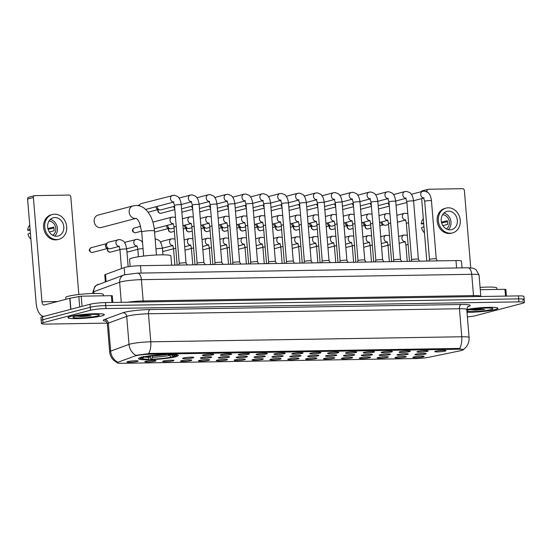 <?xml version="1.0" encoding="UTF-8"?>
<svg xmlns="http://www.w3.org/2000/svg" width="552" height="552" viewBox="0 0 552 552"><rect width="100%" height="100%" fill="white"/><g stroke="black" fill="none" stroke-linecap="round" stroke-linejoin="round"><path stroke-width="0.83" d="M141.312 357.33A19.989 2.16 175.3 0 0 138.483 358.69A19.989 2.16 175.3 0 0 153.187 359.566A19.989 2.16 175.3 0 0 175.508 356.778A19.989 2.16 175.3 0 0 178.33 355.412A19.989 2.16 175.3 0 0 163.627 354.536A19.989 2.16 175.3 0 0 141.312 357.33M155.257 361.16A5.658 0.614 -4.7 0 1 148.764 361.96A5.658 0.614 -4.7 0 1 144.79 361.663A5.658 0.614 -4.7 0 1 145.576 361.318A5.658 0.614 -4.7 0 1 151.717 360.539A5.658 0.614 -4.7 0 1 156.037 360.739A5.658 0.614 -4.7 0 1 155.257 361.16M173.128 360.87A5.658 0.614 -4.7 0 1 166.635 361.67A5.658 0.614 -4.7 0 1 162.661 361.374A5.658 0.614 -4.7 0 1 163.447 361.029A5.658 0.614 -4.7 0 1 169.588 360.249A5.658 0.614 -4.7 0 1 173.915 360.449A5.658 0.614 -4.7 0 1 173.128 360.87M190.999 360.58A5.658 0.614 -4.7 0 1 184.506 361.381A5.658 0.614 -4.7 0 1 180.532 361.084A5.658 0.614 -4.7 0 1 181.318 360.739A5.658 0.614 -4.7 0 1 187.459 359.959A5.658 0.614 -4.7 0 1 191.785 360.159A5.658 0.614 -4.7 0 1 190.999 360.58M208.87 360.29A5.658 0.614 -4.7 0 1 202.377 361.091A5.658 0.614 -4.7 0 1 198.403 360.794A5.658 0.614 -4.7 0 1 199.196 360.449A5.658 0.614 -4.7 0 1 205.33 359.669A5.658 0.614 -4.7 0 1 209.656 359.869A5.658 0.614 -4.7 0 1 208.87 360.29M226.741 360.001A5.658 0.614 -4.7 0 1 220.248 360.801A5.658 0.614 -4.7 0 1 216.274 360.504A5.658 0.614 -4.7 0 1 217.067 360.159A5.658 0.614 -4.7 0 1 223.201 359.38A5.658 0.614 -4.7 0 1 227.527 359.58A5.658 0.614 -4.7 0 1 226.741 360.001M244.619 359.718A5.658 0.614 -4.7 0 1 238.119 360.511A5.658 0.614 -4.7 0 1 234.145 360.214A5.658 0.614 -4.7 0 1 234.938 359.869A5.658 0.614 -4.7 0 1 241.079 359.09A5.658 0.614 -4.7 0 1 245.398 359.29A5.658 0.614 -4.7 0 1 244.619 359.718M262.49 359.428A5.658 0.614 -4.7 0 1 255.997 360.221A5.658 0.614 -4.7 0 1 252.016 359.925A5.658 0.614 -4.7 0 1 252.809 359.58A5.658 0.614 -4.7 0 1 258.95 358.8A5.658 0.614 -4.7 0 1 263.269 359A5.658 0.614 -4.7 0 1 262.49 359.428M280.361 359.138A5.658 0.614 -4.7 0 1 273.868 359.932A5.658 0.614 -4.7 0 1 269.893 359.635A5.658 0.614 -4.7 0 1 270.68 359.29A5.658 0.614 -4.7 0 1 276.821 358.51A5.658 0.614 -4.7 0 1 281.147 358.71A5.658 0.614 -4.7 0 1 280.361 359.138M298.232 358.848A5.658 0.614 -4.7 0 1 291.739 359.642A5.658 0.614 -4.7 0 1 287.764 359.345A5.658 0.614 -4.7 0 1 288.551 359A5.658 0.614 -4.7 0 1 294.692 358.22A5.658 0.614 -4.7 0 1 299.018 358.421A5.658 0.614 -4.7 0 1 298.232 358.848M316.103 358.558A5.658 0.614 -4.7 0 1 309.61 359.352A5.658 0.614 -4.7 0 1 305.635 359.055A5.658 0.614 -4.7 0 1 306.429 358.71A5.658 0.614 -4.7 0 1 312.563 357.931A5.658 0.614 -4.7 0 1 316.889 358.131A5.658 0.614 -4.7 0 1 316.103 358.558M333.974 358.269A5.658 0.614 -4.7 0 1 327.481 359.062A5.658 0.614 -4.7 0 1 323.507 358.766A5.658 0.614 -4.7 0 1 324.3 358.421A5.658 0.614 -4.7 0 1 330.434 357.641A5.658 0.614 -4.7 0 1 334.76 357.841A5.658 0.614 -4.7 0 1 333.974 358.269M351.845 357.979A5.658 0.614 -4.7 0 1 345.352 358.772A5.658 0.614 -4.7 0 1 341.377 358.476A5.658 0.614 -4.7 0 1 342.171 358.131A5.658 0.614 -4.7 0 1 348.305 357.351A5.658 0.614 -4.7 0 1 352.631 357.551A5.658 0.614 -4.7 0 1 351.845 357.979M369.723 357.689A5.658 0.614 -4.7 0 1 363.23 358.489A5.658 0.614 -4.7 0 1 359.248 358.186A5.658 0.614 -4.7 0 1 360.042 357.841A5.658 0.614 -4.7 0 1 366.183 357.061A5.658 0.614 -4.7 0 1 370.502 357.261A5.658 0.614 -4.7 0 1 369.723 357.689M387.594 357.399A5.658 0.614 -4.7 0 1 381.101 358.2A5.658 0.614 -4.7 0 1 377.119 357.896A5.658 0.614 -4.7 0 1 377.913 357.551A5.658 0.614 -4.7 0 1 384.054 356.771A5.658 0.614 -4.7 0 1 388.373 356.971A5.658 0.614 -4.7 0 1 387.594 357.399M405.465 357.109A5.658 0.614 -4.7 0 1 398.972 357.91A5.658 0.614 -4.7 0 1 394.997 357.606A5.658 0.614 -4.7 0 1 395.784 357.268A5.658 0.614 -4.7 0 1 401.925 356.482A5.658 0.614 -4.7 0 1 406.251 356.682A5.658 0.614 -4.7 0 1 405.465 357.109M423.336 356.82A5.658 0.614 -4.7 0 1 416.843 357.62A5.658 0.614 -4.7 0 1 412.868 357.316A5.658 0.614 -4.7 0 1 413.655 356.978A5.658 0.614 -4.7 0 1 419.796 356.192A5.658 0.614 -4.7 0 1 424.122 356.392A5.658 0.614 -4.7 0 1 423.336 356.82M137.386 361.45A5.658 0.614 -4.7 0 1 130.893 362.25A5.658 0.614 -4.7 0 1 126.912 361.953A5.658 0.614 -4.7 0 1 127.705 361.608A5.658 0.614 -4.7 0 1 133.846 360.829A5.658 0.614 -4.7 0 1 138.166 361.029A5.658 0.614 -4.7 0 1 137.386 361.45M193.027 357.848A5.658 0.614 -4.7 0 1 186.535 358.641A5.658 0.614 -4.7 0 1 182.56 358.345A5.658 0.614 -4.7 0 1 183.347 358A5.658 0.614 -4.7 0 1 189.488 357.22A5.658 0.614 -4.7 0 1 193.807 357.42A5.658 0.614 -4.7 0 1 193.027 357.848M210.898 357.558A5.658 0.614 -4.7 0 1 204.406 358.351A5.658 0.614 -4.7 0 1 200.431 358.055A5.658 0.614 -4.7 0 1 201.218 357.71A5.658 0.614 -4.7 0 1 207.359 356.93A5.658 0.614 -4.7 0 1 211.685 357.13A5.658 0.614 -4.7 0 1 210.898 357.558M228.769 357.268A5.658 0.614 -4.7 0 1 222.277 358.062A5.658 0.614 -4.7 0 1 218.302 357.765A5.658 0.614 -4.7 0 1 219.089 357.42A5.658 0.614 -4.7 0 1 225.23 356.64A5.658 0.614 -4.7 0 1 229.556 356.84A5.658 0.614 -4.7 0 1 228.769 357.268M246.64 356.978A5.658 0.614 -4.7 0 1 240.148 357.772A5.658 0.614 -4.7 0 1 236.173 357.475A5.658 0.614 -4.7 0 1 236.967 357.13A5.658 0.614 -4.7 0 1 243.101 356.351A5.658 0.614 -4.7 0 1 247.427 356.551A5.658 0.614 -4.7 0 1 246.64 356.978M264.512 356.689A5.658 0.614 -4.7 0 1 258.019 357.489A5.658 0.614 -4.7 0 1 254.044 357.185A5.658 0.614 -4.7 0 1 254.838 356.84A5.658 0.614 -4.7 0 1 260.972 356.061A5.658 0.614 -4.7 0 1 265.298 356.261A5.658 0.614 -4.7 0 1 264.512 356.689M282.389 356.399A5.658 0.614 -4.7 0 1 275.89 357.199A5.658 0.614 -4.7 0 1 271.915 356.896A5.658 0.614 -4.7 0 1 272.709 356.551A5.658 0.614 -4.7 0 1 278.85 355.771A5.658 0.614 -4.7 0 1 283.169 355.971A5.658 0.614 -4.7 0 1 282.389 356.399M300.26 356.109A5.658 0.614 -4.7 0 1 293.767 356.909A5.658 0.614 -4.7 0 1 289.786 356.606A5.658 0.614 -4.7 0 1 290.58 356.268A5.658 0.614 -4.7 0 1 296.721 355.481A5.658 0.614 -4.7 0 1 301.04 355.681A5.658 0.614 -4.7 0 1 300.26 356.109M318.131 355.819A5.658 0.614 -4.7 0 1 311.638 356.62A5.658 0.614 -4.7 0 1 307.664 356.316A5.658 0.614 -4.7 0 1 308.451 355.978A5.658 0.614 -4.7 0 1 314.592 355.191A5.658 0.614 -4.7 0 1 318.918 355.391A5.658 0.614 -4.7 0 1 318.131 355.819M336.002 355.529A5.658 0.614 -4.7 0 1 329.51 356.33A5.658 0.614 -4.7 0 1 325.535 356.033A5.658 0.614 -4.7 0 1 326.322 355.688A5.658 0.614 -4.7 0 1 332.463 354.901A5.658 0.614 -4.7 0 1 336.789 355.102A5.658 0.614 -4.7 0 1 336.002 355.529M353.873 355.24A5.658 0.614 -4.7 0 1 347.38 356.04A5.658 0.614 -4.7 0 1 343.406 355.743A5.658 0.614 -4.7 0 1 344.2 355.398A5.658 0.614 -4.7 0 1 350.334 354.612A5.658 0.614 -4.7 0 1 354.66 354.812A5.658 0.614 -4.7 0 1 353.873 355.24M371.744 354.95A5.658 0.614 -4.7 0 1 365.251 355.75A5.658 0.614 -4.7 0 1 361.277 355.453A5.658 0.614 -4.7 0 1 362.071 355.108A5.658 0.614 -4.7 0 1 368.205 354.329A5.658 0.614 -4.7 0 1 372.531 354.522A5.658 0.614 -4.7 0 1 371.744 354.95M389.615 354.66A5.658 0.614 -4.7 0 1 383.122 355.46A5.658 0.614 -4.7 0 1 379.148 355.164A5.658 0.614 -4.7 0 1 379.942 354.819A5.658 0.614 -4.7 0 1 386.076 354.039A5.658 0.614 -4.7 0 1 390.402 354.239A5.658 0.614 -4.7 0 1 389.615 354.66M407.493 354.37A5.658 0.614 -4.7 0 1 401 355.171A5.658 0.614 -4.7 0 1 397.019 354.874A5.658 0.614 -4.7 0 1 397.813 354.529A5.658 0.614 -4.7 0 1 403.954 353.749A5.658 0.614 -4.7 0 1 408.273 353.949A5.658 0.614 -4.7 0 1 407.493 354.37M425.364 354.08A5.658 0.614 -4.7 0 1 418.871 354.881A5.658 0.614 -4.7 0 1 414.89 354.584A5.658 0.614 -4.7 0 1 415.684 354.239A5.658 0.614 -4.7 0 1 421.825 353.459A5.658 0.614 -4.7 0 1 426.144 353.659A5.658 0.614 -4.7 0 1 425.364 354.08M212.927 354.819A5.658 0.614 -4.7 0 1 206.434 355.619A5.658 0.614 -4.7 0 1 202.453 355.315A5.658 0.614 -4.7 0 1 203.246 354.977A5.658 0.614 -4.7 0 1 209.387 354.191A5.658 0.614 -4.7 0 1 213.707 354.391A5.658 0.614 -4.7 0 1 212.927 354.819M230.798 354.529A5.658 0.614 -4.7 0 1 224.305 355.329A5.658 0.614 -4.7 0 1 220.331 355.033A5.658 0.614 -4.7 0 1 221.117 354.688A5.658 0.614 -4.7 0 1 227.258 353.901A5.658 0.614 -4.7 0 1 231.585 354.101A5.658 0.614 -4.7 0 1 230.798 354.529M248.669 354.239A5.658 0.614 -4.7 0 1 242.176 355.039A5.658 0.614 -4.7 0 1 238.202 354.743A5.658 0.614 -4.7 0 1 238.988 354.398A5.658 0.614 -4.7 0 1 245.129 353.611A5.658 0.614 -4.7 0 1 249.456 353.811A5.658 0.614 -4.7 0 1 248.669 354.239M266.54 353.949A5.658 0.614 -4.7 0 1 260.047 354.75A5.658 0.614 -4.7 0 1 256.073 354.453A5.658 0.614 -4.7 0 1 256.866 354.108A5.658 0.614 -4.7 0 1 263 353.328A5.658 0.614 -4.7 0 1 267.327 353.522A5.658 0.614 -4.7 0 1 266.54 353.949M284.411 353.659A5.658 0.614 -4.7 0 1 277.918 354.46A5.658 0.614 -4.7 0 1 273.944 354.163A5.658 0.614 -4.7 0 1 274.737 353.818A5.658 0.614 -4.7 0 1 280.871 353.038A5.658 0.614 -4.7 0 1 285.198 353.239A5.658 0.614 -4.7 0 1 284.411 353.659M302.282 353.37A5.658 0.614 -4.7 0 1 295.789 354.17A5.658 0.614 -4.7 0 1 291.815 353.873A5.658 0.614 -4.7 0 1 292.608 353.528A5.658 0.614 -4.7 0 1 298.742 352.749A5.658 0.614 -4.7 0 1 303.069 352.949A5.658 0.614 -4.7 0 1 302.282 353.37M320.16 353.08A5.658 0.614 -4.7 0 1 313.667 353.88A5.658 0.614 -4.7 0 1 309.686 353.584A5.658 0.614 -4.7 0 1 310.479 353.239A5.658 0.614 -4.7 0 1 316.62 352.459A5.658 0.614 -4.7 0 1 320.94 352.659A5.658 0.614 -4.7 0 1 320.16 353.08M338.031 352.79A5.658 0.614 -4.7 0 1 331.538 353.591A5.658 0.614 -4.7 0 1 327.557 353.294A5.658 0.614 -4.7 0 1 328.35 352.949A5.658 0.614 -4.7 0 1 334.491 352.169A5.658 0.614 -4.7 0 1 338.811 352.369A5.658 0.614 -4.7 0 1 338.031 352.79M355.902 352.5A5.658 0.614 -4.7 0 1 349.409 353.301A5.658 0.614 -4.7 0 1 345.435 353.004A5.658 0.614 -4.7 0 1 346.221 352.659A5.658 0.614 -4.7 0 1 352.362 351.879A5.658 0.614 -4.7 0 1 356.689 352.079A5.658 0.614 -4.7 0 1 355.902 352.5M373.773 352.21A5.658 0.614 -4.7 0 1 367.28 353.011A5.658 0.614 -4.7 0 1 363.306 352.714A5.658 0.614 -4.7 0 1 364.092 352.369A5.658 0.614 -4.7 0 1 370.233 351.589A5.658 0.614 -4.7 0 1 374.56 351.79A5.658 0.614 -4.7 0 1 373.773 352.21M391.644 351.921A5.658 0.614 -4.7 0 1 385.151 352.721A5.658 0.614 -4.7 0 1 381.177 352.424A5.658 0.614 -4.7 0 1 381.97 352.079A5.658 0.614 -4.7 0 1 388.104 351.3A5.658 0.614 -4.7 0 1 392.431 351.5A5.658 0.614 -4.7 0 1 391.644 351.921M409.515 351.631A5.658 0.614 -4.7 0 1 403.022 352.431A5.658 0.614 -4.7 0 1 399.048 352.135A5.658 0.614 -4.7 0 1 399.841 351.79A5.658 0.614 -4.7 0 1 405.975 351.01A5.658 0.614 -4.7 0 1 410.302 351.21A5.658 0.614 -4.7 0 1 409.515 351.631M427.386 351.341A5.658 0.614 -4.7 0 1 420.893 352.142A5.658 0.614 -4.7 0 1 416.919 351.845A5.658 0.614 -4.7 0 1 417.712 351.5A5.658 0.614 -4.7 0 1 423.846 350.72A5.658 0.614 -4.7 0 1 428.173 350.92A5.658 0.614 -4.7 0 1 427.386 351.341M445.264 351.051A5.658 0.614 -4.7 0 1 438.771 351.852A5.658 0.614 -4.7 0 1 434.79 351.555A5.658 0.614 -4.7 0 1 435.583 351.21A5.658 0.614 -4.7 0 1 441.724 350.43A5.658 0.614 -4.7 0 1 446.044 350.63A5.658 0.614 -4.7 0 1 445.264 351.051M105.335 281.741L104.783 274.965A11.316 1.221 -4.7 0 1 105.522 274.461L124.172 267.63A11.316 1.221 -4.7 0 1 125.028 267.368A11.316 1.221 -4.7 0 1 140.498 265.691L455.986 260.578A11.316 1.221 -4.7 0 1 461.479 261.172L462.024 267.865M135.054 355.985A10.184 1.097 -4.7 0 1 135.826 355.75A10.184 1.097 -4.7 0 1 149.751 354.239L458.153 349.237A10.184 1.097 -4.7 0 1 463.093 349.775A10.184 1.097 -4.7 0 1 460.616 350.706L428.876 357.268A10.184 1.097 -4.7 0 1 415.994 358.545L122.04 363.306A10.184 1.097 -4.7 0 1 117.1 362.767A10.184 1.097 -4.7 0 1 117.769 362.312L135.054 355.985M70.49 316.42A18.292 1.973 175.3 0 0 67.903 317.669A18.292 1.973 175.3 0 0 81.358 318.469A18.292 1.973 175.3 0 0 101.782 315.916A18.292 1.973 175.3 0 0 104.362 314.668A18.292 1.973 175.3 0 0 90.914 313.867A18.292 1.973 175.3 0 0 70.49 316.42M467.006 312.246A18.292 1.973 175.3 0 0 495.351 309.541A18.292 1.973 175.3 0 0 497.938 308.292A18.292 1.973 175.3 0 0 486.581 307.395A18.292 1.973 175.3 0 0 466.778 309.444M117.121 362.65L113.602 360.187C111.276 357.868 109.958 355.074 109.655 351.803A15.09 1.628 -4.7 0 1 110.641 351.127L129.016 344.4A13.2 12.22 69.9 0 0 135.792 355.309L149.978 353.439L458.381 348.436L463.252 349.651C467.371 346.697 469.317 342.668 469.09 337.562L466.785 309.534A15.09 1.628 175.3 0 0 459.464 308.74L148.481 313.777A15.09 1.628 175.3 0 0 127.857 316.02A15.09 1.628 175.3 0 0 126.712 316.372L108.337 323.099A15.09 1.628 175.3 0 0 107.35 323.776C106.426 321.595 105.77 320.65 105.391 320.953M467.392 316.945A11.316 1.221 175.3 0 0 475.32 315.723L522.799 303.234A11.316 1.221 175.3 0 0 524.4 302.462L524.152 299.474A11.316 1.221 175.3 0 0 518.666 298.88L105.742 305.573A11.316 1.221 175.3 0 0 90.273 307.25L42.794 319.732A11.316 1.221 175.3 0 0 41.193 320.505A11.316 1.221 175.3 0 1 42.794 319.732L90.273 307.25A11.316 1.221 175.3 0 1 105.742 305.573L518.666 298.88A11.316 1.221 175.3 0 1 524.152 299.474A11.316 1.221 175.3 0 1 522.558 300.247M116.955 362.464L117.376 362.015A13.2 12.22 69.9 0 1 110.641 351.127L108.337 323.099A3.774 3.491 -110.1 0 0 104.514 319.498L122.896 312.77A18.858 2.035 -4.7 0 1 150.103 309.534L461.092 304.497A3.774 1.953 -90.9 0 0 459.464 308.74L461.769 336.768A15.09 1.628 -4.7 0 1 469.09 337.562M524.4 302.462A11.316 1.221 175.3 0 0 518.914 301.868L105.984 308.561A11.316 1.221 175.3 0 0 90.514 310.238L43.035 322.727A11.316 1.221 175.3 0 0 41.441 323.493A11.316 1.221 175.3 0 0 46.927 324.093L107.233 323.113M524.152 299.474L523.91 296.486A11.316 1.221 175.3 0 0 518.425 295.893L105.494 302.579A11.316 1.221 175.3 0 0 90.024 304.262L42.545 316.744A11.316 1.221 175.3 0 0 40.945 317.517L41.441 323.493M101.616 315.916A18.106 1.953 175.3 0 0 104.176 314.688A18.106 1.953 175.3 0 0 90.859 313.888A18.106 1.953 175.3 0 0 70.649 316.42A18.106 1.953 175.3 0 0 68.089 317.655A18.106 1.953 175.3 0 0 81.406 318.449A18.106 1.953 175.3 0 0 101.616 315.916M103.383 295.817L103.272 294.444A18.858 2.035 175.3 0 0 89.396 293.616A18.858 2.035 175.3 0 0 68.344 296.251A18.858 2.035 175.3 0 0 65.681 297.535L65.826 299.329M75.859 316.11L81.765 316.565L91.052 315.778L82.69 315.068M74.844 316.351A13.2 1.428 175.3 0 0 73.043 317.089A13.2 1.428 175.3 0 0 82 317.862A13.2 1.428 175.3 0 0 97.421 315.985A13.2 1.428 175.3 0 0 99.201 314.937A13.2 1.428 175.3 0 0 88.886 314.543A13.2 1.428 175.3 0 0 74.844 316.351M91.052 315.778L77.86 315.73M81.765 316.565L76.072 316.061M111.939 302.475L111.38 295.686L81.22 296.176L82.055 306.353M43.994 316.365A15.09 7.818 89.1 0 1 36.17 303.31L27.6 199.044A1.884 1.601 -104.7 0 1 28.732 197.195L34.521 195.67A1.884 1.601 75.3 0 0 33.389 197.519L41.966 301.785A3.774 1.953 -90.9 0 0 43.953 305.049A3.774 1.953 -90.9 0 0 44.201 305.014L69.787 298.287L81.22 296.176M78.832 294.499L70.815 196.912A1.884 1.601 75.3 0 0 69.048 195.07L34.852 195.629A1.884 1.601 75.3 0 0 34.521 195.67M111.38 295.686L112.297 295.789L112.843 302.462M54.952 217.543A9.432 8.004 75.3 0 0 53.323 217.764A9.432 8.004 75.3 0 0 47.782 227.976A9.432 8.004 75.3 0 0 56.49 236.228A9.432 8.004 75.3 0 0 58.119 236.001A9.432 8.004 75.3 0 0 63.666 225.796A9.432 8.004 75.3 0 0 54.952 217.543M29.739 225.043A9.805 8.321 75.3 0 0 27.655 230.329L30.16 230.156M52.461 214.48L51.301 214.79A12.827 10.881 75.3 0 0 43.76 228.673A12.827 10.881 75.3 0 0 55.607 239.892A12.827 10.881 75.3 0 0 57.829 239.589L58.981 239.285A12.827 10.881 75.3 0 0 66.53 225.402A12.827 10.881 75.3 0 0 54.676 214.176A12.827 10.881 75.3 0 0 52.461 214.48A12.827 10.881 75.3 0 0 44.919 228.362A12.827 10.881 75.3 0 0 56.766 239.589A12.827 10.881 75.3 0 0 58.981 239.285M48.093 229.294L53.951 228.038M30.905 239.264A9.805 8.321 75.3 0 1 27.959 234.062L30.394 233.027M30.084 229.294L27.655 230.329M52.709 235.249A7.542 6.403 75.3 0 0 55.545 226.934A7.542 6.403 75.3 0 0 48.983 221.09M49.335 232.012L54.02 230.784A7.542 6.403 -104.7 0 0 53.71 227.044L47.9 228.576M54.724 236.035A9.432 8.004 75.3 0 0 57.091 226.527A9.432 8.004 75.3 0 0 50.356 219.413M467.006 312.218A18.106 1.953 175.3 0 0 495.192 309.541A18.106 1.953 175.3 0 0 497.752 308.306A18.106 1.953 175.3 0 0 486.429 307.423A18.106 1.953 175.3 0 0 466.778 309.472M496.952 289.441L496.841 288.068A18.858 2.035 175.3 0 0 480.081 287.413M469.435 309.734L475.334 310.19L484.621 309.396L476.259 308.692M466.916 311.169A13.2 1.428 175.3 0 0 477.728 311.362A13.2 1.428 175.3 0 0 490.997 309.61A13.2 1.428 175.3 0 0 492.77 308.561A13.2 1.428 175.3 0 0 482.455 308.168A13.2 1.428 175.3 0 0 468.413 309.976A13.2 1.428 175.3 0 0 466.868 310.521M484.621 309.396L471.436 309.348M475.334 310.19L469.642 309.686M100.174 227.665A6.41 5.444 75.3 0 0 101.278 227.514L136.234 218.323A6.41 5.444 -104.7 0 1 135.185 218.461A6.41 5.444 -104.7 0 1 129.258 212.851A6.41 5.444 -104.7 0 1 133.032 205.91L98.021 215.114A6.41 5.444 75.3 0 0 94.247 222.056A6.41 5.444 75.3 0 0 100.174 227.665M171.672 265.188L170.913 255.949A20.748 2.242 175.3 0 0 155.65 255.038A20.748 2.242 175.3 0 0 132.494 257.936A20.748 2.242 175.3 0 0 129.561 259.343L130.148 266.464M171.534 354.908L173.149 356.578L174.646 356.551A17.954 1.939 175.3 0 0 176.212 355.798L176.902 354.998A18.706 2.022 175.3 0 0 176.992 354.77A18.706 2.022 175.3 0 0 176.992 354.763L176.992 354.77M173.3 356.302L172.714 357.061A17.954 1.939 175.3 0 1 150.882 359.428L150.227 356.206M139.697 357.827L139.704 357.841A18.706 2.022 175.3 0 0 139.704 357.841A18.706 2.022 175.3 0 0 139.828 358.048L140.636 358.724A17.954 1.939 175.3 0 0 147.66 359.483L148.55 359.248L149.475 355.923M176.212 355.798A17.954 1.939 175.3 0 0 169.16 354.625L169.485 353.777M141.464 356.82L142.174 357.558A17.954 1.939 175.3 0 0 140.636 358.724M173.149 356.578A16.222 1.753 175.3 0 0 174.46 355.543A16.222 1.753 175.3 0 0 168.263 354.86L169.16 354.625M150.882 359.428L151.779 359.193A16.222 1.753 175.3 0 0 171.224 357.082L172.714 357.061M142.174 357.558L143.665 357.53A16.222 1.753 175.3 0 0 142.326 358.186A16.222 1.753 175.3 0 0 148.55 359.248M168.263 354.86L167.925 354.377M152.697 355.874L151.779 359.193M171.224 357.082L169.229 354.867M144.065 357.013L143.665 357.53M143.396 356.309L144.1 357.047A17.954 1.939 175.3 0 1 165.931 354.674L166.255 353.825M167.573 354.384A13.959 1.504 175.3 0 1 165.938 354.66L165.041 354.915A16.222 1.753 175.3 0 0 145.597 357.02L144.1 357.047M179.269 263.532A3.395 0.366 -4.7 0 1 179.276 263.511A3.395 0.366 -4.7 0 1 179.752 263.297A3.395 0.366 -4.7 0 1 183.45 262.828A3.395 0.366 -4.7 0 1 186.031 262.952A3.395 0.366 -4.7 0 1 186.038 262.973L187.245 264.932M139.304 205.868A3.395 2.877 -104.7 0 1 140.242 204.143A3.395 2.877 -104.7 0 1 141.291 203.578L174.239 195.187C177.171 196.132 178.613 196.892 178.558 197.478C179.848 198.713 180.752 201.163 181.256 204.827A3.395 0.366 -4.7 0 0 179.793 204.64A3.395 0.366 -4.7 0 0 174.97 205.151A3.395 0.366 -4.7 0 0 174.494 205.378L173.321 201.811L173.845 201.97M138.573 205.71A2.449 2.084 -104.7 0 1 138.842 205.406L140.242 204.143M196.512 264.781L197.147 263.221A3.395 0.366 -4.7 0 1 197.147 263.221A3.395 0.366 -4.7 0 1 197.623 263.007A3.395 0.366 -4.7 0 1 201.328 262.538A3.395 0.366 -4.7 0 1 203.902 262.662A3.395 0.366 -4.7 0 1 203.909 262.683L199.127 204.537A3.395 0.366 -4.7 0 0 197.664 204.35A3.395 0.366 -4.7 0 0 192.841 204.861A3.395 0.366 -4.7 0 0 192.365 205.089L191.192 201.521L191.716 201.68M174.563 206.255L160.887 209.857A3.395 2.877 -104.7 0 1 160.301 209.932A3.395 2.877 -104.7 0 1 159.7 209.87A3.395 2.877 -104.7 0 1 157.12 206.62A3.395 2.877 -104.7 0 1 157.113 206.434M159.7 209.87L157.858 209.463A2.449 2.084 -104.7 0 1 155.995 207.11A2.449 2.084 -104.7 0 1 155.995 206.731M215.018 262.952A3.395 0.366 -4.7 0 1 215.018 262.931A3.395 0.366 -4.7 0 1 215.494 262.717A3.395 0.366 -4.7 0 1 219.199 262.248A3.395 0.366 -4.7 0 1 221.773 262.373A3.395 0.366 -4.7 0 1 221.78 262.393M174.763 208.663A2.449 2.084 -104.7 0 1 173.873 206.821A2.449 2.084 -104.7 0 1 173.866 206.441M232.261 264.201L232.889 262.642A3.395 0.366 -4.7 0 1 232.889 262.642A3.395 0.366 -4.7 0 1 233.365 262.428A3.395 0.366 -4.7 0 1 237.07 261.958A3.395 0.366 -4.7 0 1 239.651 262.083A3.395 0.366 -4.7 0 1 239.658 262.103M192.634 208.373A2.449 2.084 -104.7 0 1 191.744 206.531A2.449 2.084 -104.7 0 1 191.737 206.151M245.978 204.219L250.76 262.359A3.395 0.366 -4.7 0 1 250.767 262.352A3.395 0.366 -4.7 0 1 251.243 262.138A3.395 0.366 -4.7 0 1 254.941 261.669A3.395 0.366 -4.7 0 1 257.522 261.793A3.395 0.366 -4.7 0 1 257.529 261.814L252.747 203.667A3.395 0.366 -4.7 0 0 251.277 203.488A3.395 0.366 -4.7 0 0 246.461 203.992A3.395 0.366 -4.7 0 0 245.978 204.219L244.805 200.652L245.336 200.811M210.505 208.083A2.449 2.084 -104.7 0 1 209.615 206.241A2.449 2.084 -104.7 0 1 209.608 205.862M268.631 262.083A3.395 0.366 -4.7 0 1 268.638 262.062A3.395 0.366 -4.7 0 1 269.114 261.848A3.395 0.366 -4.7 0 1 272.812 261.379A3.395 0.366 -4.7 0 1 275.393 261.503A3.395 0.366 -4.7 0 1 275.4 261.524L270.618 203.377A3.395 0.366 -4.7 0 0 269.148 203.198A3.395 0.366 -4.7 0 0 264.332 203.702A3.395 0.366 -4.7 0 0 263.849 203.929L262.683 200.362L263.207 200.521M228.376 207.793A2.449 2.084 -104.7 0 1 227.486 205.951A2.449 2.084 -104.7 0 1 227.479 205.572M281.727 203.64L286.502 261.779A3.395 0.366 -4.7 0 1 286.509 261.772A3.395 0.366 -4.7 0 1 286.985 261.558A3.395 0.366 -4.7 0 1 290.683 261.089A3.395 0.366 -4.7 0 1 293.264 261.213A3.395 0.366 -4.7 0 1 293.271 261.234L288.489 203.088A3.395 0.366 -4.7 0 0 287.026 202.908A3.395 0.366 -4.7 0 0 282.203 203.412A3.395 0.366 -4.7 0 0 281.727 203.64L280.554 200.072L281.078 200.231M246.247 207.504A2.449 2.084 -104.7 0 1 245.357 205.661A2.449 2.084 -104.7 0 1 245.35 205.282M304.38 261.503A3.395 0.366 -4.7 0 1 304.38 261.482A3.395 0.366 -4.7 0 1 304.856 261.268A3.395 0.366 -4.7 0 1 308.554 260.799A3.395 0.366 -4.7 0 1 311.135 260.93A3.395 0.366 -4.7 0 1 311.142 260.944M264.118 207.214A2.449 2.084 -104.7 0 1 263.228 205.372A2.449 2.084 -104.7 0 1 263.221 204.992M321.616 262.759L322.251 261.193A3.395 0.366 -4.7 0 1 322.251 261.193A3.395 0.366 -4.7 0 1 322.727 260.979A3.395 0.366 -4.7 0 1 326.432 260.51A3.395 0.366 -4.7 0 1 329.006 260.641A3.395 0.366 -4.7 0 1 329.013 260.654L324.231 202.508A3.395 0.366 -4.7 0 0 322.768 202.329A3.395 0.366 -4.7 0 0 317.945 202.832A3.395 0.366 -4.7 0 0 317.469 203.06L316.296 199.493L316.82 199.651M281.996 206.924A2.449 2.084 -104.7 0 1 281.099 205.082A2.449 2.084 -104.7 0 1 281.099 204.702M335.34 202.77L340.122 260.917A3.395 0.366 -4.7 0 1 340.122 260.903A3.395 0.366 -4.7 0 1 340.598 260.696A3.395 0.366 -4.7 0 1 344.303 260.227A3.395 0.366 -4.7 0 1 346.884 260.351A3.395 0.366 -4.7 0 1 346.884 260.365L342.109 202.218A3.395 0.366 -4.7 0 0 340.639 202.039A3.395 0.366 -4.7 0 0 335.816 202.543A3.395 0.366 -4.7 0 0 335.34 202.77L334.167 199.203L334.698 199.362M299.867 206.634A2.449 2.084 -104.7 0 1 298.977 204.792A2.449 2.084 -104.7 0 1 298.97 204.412M357.993 260.634A3.395 0.366 -4.7 0 1 357.993 260.613A3.395 0.366 -4.7 0 1 358.476 260.406A3.395 0.366 -4.7 0 1 362.174 259.937A3.395 0.366 -4.7 0 1 364.755 260.061A3.395 0.366 -4.7 0 1 364.762 260.075L365.962 262.034M317.738 206.344A2.449 2.084 -104.7 0 1 316.848 204.502A2.449 2.084 -104.7 0 1 316.841 204.123M375.236 261.889L375.871 260.323A3.395 0.366 -4.7 0 1 375.871 260.323A3.395 0.366 -4.7 0 1 376.347 260.116A3.395 0.366 -4.7 0 1 380.045 259.647A3.395 0.366 -4.7 0 1 382.626 259.771A3.395 0.366 -4.7 0 1 382.633 259.785L383.833 261.745M335.609 206.055A2.449 2.084 -104.7 0 1 334.719 204.219A2.449 2.084 -104.7 0 1 334.712 203.833M401.704 261.462L400.497 259.481L395.722 201.349A3.395 0.366 -4.7 0 0 394.252 201.169A3.395 0.366 -4.7 0 0 389.436 201.673A3.395 0.366 -4.7 0 0 388.953 201.908L393.735 260.047A3.395 0.366 -4.7 0 1 393.742 260.033A3.395 0.366 -4.7 0 1 394.218 259.826A3.395 0.366 -4.7 0 1 397.916 259.357A3.395 0.366 -4.7 0 1 400.497 259.481A3.395 0.366 -4.7 0 1 400.504 259.495M353.48 205.765A2.449 2.084 -104.7 0 1 352.59 203.929A2.449 2.084 -104.7 0 1 352.583 203.543M410.978 261.31L411.613 259.744A3.395 0.366 -4.7 0 1 411.613 259.744A3.395 0.366 -4.7 0 1 412.089 259.537A3.395 0.366 -4.7 0 1 415.787 259.067A3.395 0.366 -4.7 0 1 418.368 259.192A3.395 0.366 -4.7 0 1 418.375 259.212L419.575 261.172M371.351 205.475A2.449 2.084 -104.7 0 1 370.461 203.64A2.449 2.084 -104.7 0 1 370.454 203.253M424.702 201.328L429.477 259.468A3.395 0.366 -4.7 0 1 429.484 259.454A3.395 0.366 -4.7 0 1 429.96 259.247A3.395 0.366 -4.7 0 1 433.658 258.778A3.395 0.366 -4.7 0 1 436.239 258.902A3.395 0.366 -4.7 0 1 436.246 258.922L431.464 200.769A3.395 0.366 -4.7 0 0 430.001 200.59A3.395 0.366 -4.7 0 0 425.178 201.094A3.395 0.366 -4.7 0 0 424.702 201.328L423.529 197.754L424.053 197.913M389.229 205.185A2.449 2.084 -104.7 0 1 388.332 203.35A2.449 2.084 -104.7 0 1 388.332 202.963M174.101 227.983L171.382 228.694A3.395 2.877 -104.7 0 1 170.796 228.776A3.395 2.877 -104.7 0 1 170.195 228.714A3.395 2.877 -104.7 0 1 167.615 225.457A3.395 2.877 -104.7 0 1 167.608 225.278M170.195 228.714L168.353 228.3A2.449 2.084 -104.7 0 1 166.497 225.954A2.449 2.084 -104.7 0 1 166.49 225.568M191.972 227.693L189.26 228.404A3.395 2.877 -104.7 0 1 188.667 228.487A3.395 2.877 -104.7 0 1 188.066 228.424A3.395 2.877 -104.7 0 1 185.493 225.168A3.395 2.877 -104.7 0 1 185.479 224.988M188.066 228.424L186.231 228.01A2.449 2.084 -104.7 0 1 184.368 225.665A2.449 2.084 -104.7 0 1 184.361 225.278M209.843 227.403L207.131 228.114A3.395 2.877 -104.7 0 1 206.545 228.197A3.395 2.877 -104.7 0 1 205.937 228.135A3.395 2.877 -104.7 0 1 203.364 224.878A3.395 2.877 -104.7 0 1 203.35 224.698M205.937 228.135L204.102 227.721A2.449 2.084 -104.7 0 1 202.239 225.375A2.449 2.084 -104.7 0 1 202.232 224.988M227.714 227.113L225.002 227.824A3.395 2.877 -104.7 0 1 224.416 227.907A3.395 2.877 -104.7 0 1 223.808 227.845A3.395 2.877 -104.7 0 1 221.235 224.588A3.395 2.877 -104.7 0 1 221.221 224.409M223.808 227.845L221.973 227.431A2.449 2.084 -104.7 0 1 220.11 225.085A2.449 2.084 -104.7 0 1 220.103 224.698M245.585 226.824L242.873 227.534A3.395 2.877 -104.7 0 1 242.287 227.617A3.395 2.877 -104.7 0 1 241.686 227.555A3.395 2.877 -104.7 0 1 239.106 224.298A3.395 2.877 -104.7 0 1 239.099 224.119M241.686 227.555L239.844 227.141A2.449 2.084 -104.7 0 1 237.981 224.795A2.449 2.084 -104.7 0 1 237.974 224.409M263.456 226.534L260.744 227.245A3.395 2.877 -104.7 0 1 260.158 227.327A3.395 2.877 -104.7 0 1 259.557 227.265A3.395 2.877 -104.7 0 1 256.977 224.008A3.395 2.877 -104.7 0 1 256.97 223.829M259.557 227.265L257.715 226.851A2.449 2.084 -104.7 0 1 255.852 224.505A2.449 2.084 -104.7 0 1 255.852 224.126M281.327 226.244L278.615 226.955A3.395 2.877 -104.7 0 1 278.029 227.038A3.395 2.877 -104.7 0 1 277.428 226.975A3.395 2.877 -104.7 0 1 274.848 223.719A3.395 2.877 -104.7 0 1 274.841 223.539M277.428 226.975L275.586 226.561A2.449 2.084 -104.7 0 1 273.73 224.215A2.449 2.084 -104.7 0 1 273.723 223.836M299.205 225.954L296.486 226.665A3.395 2.877 -104.7 0 1 295.9 226.748A3.395 2.877 -104.7 0 1 295.299 226.686A3.395 2.877 -104.7 0 1 292.726 223.429A3.395 2.877 -104.7 0 1 292.712 223.249M295.299 226.686L293.457 226.272A2.449 2.084 -104.7 0 1 291.601 223.926A2.449 2.084 -104.7 0 1 291.594 223.546M317.076 225.665L314.364 226.375A3.395 2.877 -104.7 0 1 313.777 226.458A3.395 2.877 -104.7 0 1 313.17 226.396A3.395 2.877 -104.7 0 1 310.597 223.139A3.395 2.877 -104.7 0 1 310.583 222.96M313.17 226.396L311.335 225.982A2.449 2.084 -104.7 0 1 309.472 223.636A2.449 2.084 -104.7 0 1 309.465 223.256M334.947 225.375L332.235 226.085A3.395 2.877 -104.7 0 1 331.648 226.168A3.395 2.877 -104.7 0 1 331.041 226.106A3.395 2.877 -104.7 0 1 328.468 222.849A3.395 2.877 -104.7 0 1 328.454 222.67M331.041 226.106L329.206 225.699A2.449 2.084 -104.7 0 1 327.343 223.346A2.449 2.084 -104.7 0 1 327.336 222.967M352.818 225.085L350.106 225.796A3.395 2.877 -104.7 0 1 349.519 225.878A3.395 2.877 -104.7 0 1 348.912 225.816A3.395 2.877 -104.7 0 1 346.339 222.559A3.395 2.877 -104.7 0 1 346.325 222.38M348.912 225.816L347.077 225.409A2.449 2.084 -104.7 0 1 345.214 223.056A2.449 2.084 -104.7 0 1 345.207 222.677M370.689 224.795L367.977 225.506A3.395 2.877 -104.7 0 1 367.391 225.589A3.395 2.877 -104.7 0 1 366.79 225.526A3.395 2.877 -104.7 0 1 364.21 222.27A3.395 2.877 -104.7 0 1 364.203 222.09M366.79 225.526L364.948 225.119A2.449 2.084 -104.7 0 1 363.085 222.767A2.449 2.084 -104.7 0 1 363.078 222.387M388.56 224.505L385.848 225.216A3.395 2.877 -104.7 0 1 385.262 225.299A3.395 2.877 -104.7 0 1 384.661 225.237A3.395 2.877 -104.7 0 1 382.081 221.98A3.395 2.877 -104.7 0 1 382.074 221.8M384.661 225.237L382.819 224.83A2.449 2.084 -104.7 0 1 380.956 222.477A2.449 2.084 -104.7 0 1 380.956 222.097M119.011 246.427L110.338 248.704A3.395 2.877 -104.7 0 1 109.751 248.786A3.395 2.877 -104.7 0 1 109.144 248.724A3.395 2.877 -104.7 0 1 106.57 245.467A3.395 2.877 -104.7 0 1 107.564 242.707A3.395 2.877 -104.7 0 1 108.606 242.142L119.687 239.506C125.766 241.465 123.91 242.39 125.594 244.405L126.712 249.138A3.395 0.366 -4.7 0 0 125.242 248.959A3.395 0.366 -4.7 0 0 120.426 249.463A3.395 0.366 -4.7 0 0 119.943 249.697C119.26 245.461 118.763 246.544 118.77 246.123L119.301 246.282M109.144 248.724L107.309 248.317A2.449 2.084 -104.7 0 1 105.446 245.964A2.449 2.084 -104.7 0 1 106.163 243.97L107.564 242.707M505.515 296.1L504.956 289.31L480.268 289.71M426.793 261.055L421.659 198.61M421.335 191.675A1.884 1.601 -104.7 0 1 422.308 190.813L428.097 189.295A1.884 1.601 75.3 0 0 426.965 191.144L427.027 191.937M470.739 267.837L464.384 190.537A1.884 1.601 75.3 0 0 462.617 188.694L428.421 189.246A1.884 1.601 75.3 0 0 428.097 189.295M504.956 289.31L505.867 289.407L506.419 296.086M448.528 211.168A9.432 8.004 75.3 0 0 446.899 211.388A9.432 8.004 75.3 0 0 441.352 221.593A9.432 8.004 75.3 0 0 450.059 229.853A9.432 8.004 75.3 0 0 451.695 229.625A9.432 8.004 75.3 0 0 457.235 219.42A9.432 8.004 75.3 0 0 448.528 211.168M423.308 218.661A9.805 8.321 75.3 0 0 421.224 223.946L423.729 223.781M446.03 208.104L444.877 208.408A12.827 10.881 75.3 0 0 437.336 222.29A12.827 10.881 75.3 0 0 449.183 233.517A12.827 10.881 75.3 0 0 451.398 233.213L452.557 232.909A12.827 10.881 75.3 0 0 460.099 219.027A12.827 10.881 75.3 0 0 448.252 207.8A12.827 10.881 75.3 0 0 446.03 208.104A12.827 10.881 75.3 0 0 438.488 221.987A12.827 10.881 75.3 0 0 450.342 233.213A12.827 10.881 75.3 0 0 452.557 232.909M441.662 222.918L447.527 221.662M424.481 232.889A9.805 8.321 75.3 0 1 421.528 227.686L423.964 226.651M423.66 222.911L421.224 223.946M446.278 228.873A7.542 6.403 75.3 0 0 449.114 220.552A7.542 6.403 75.3 0 0 442.559 214.707M442.904 225.637L447.589 224.409A7.542 6.403 -104.7 0 0 447.279 220.669L441.469 222.194M448.293 229.653A9.432 8.004 75.3 0 0 450.667 220.144A9.432 8.004 75.3 0 0 443.925 213.031M136.889 246.137L128.209 248.414A3.395 2.877 -104.7 0 1 127.622 248.497A3.395 2.877 -104.7 0 1 127.015 248.434A3.395 2.877 -104.7 0 1 126.622 248.317M124.911 243.059A3.395 2.877 -104.7 0 1 125.435 242.418A3.395 2.877 -104.7 0 1 126.484 241.852L137.558 239.216L141.112 240.72L142.547 242.39M172.631 245.557L163.951 247.841A3.395 2.877 -104.7 0 1 163.364 247.917A3.395 2.877 -104.7 0 1 162.764 247.855A3.395 2.877 -104.7 0 1 162.364 247.738M160.66 242.48A3.395 2.877 -104.7 0 1 161.177 241.838A3.395 2.877 -104.7 0 1 162.226 241.272L171.603 238.802L175.005 239.009M124.745 274.654L124.172 267.63M458.153 349.237L458.091 348.443M149.751 354.239L149.682 353.446M141.105 273.067L140.498 265.691M106.094 281.458L105.522 274.461M456.594 267.955L455.986 260.578M461.092 304.497A18.858 2.035 -4.7 0 1 467.903 306.684M122.896 312.77A3.774 3.491 -110.1 0 1 126.712 316.372L129.016 344.4A15.09 1.628 -4.7 0 1 130.162 344.048A15.09 1.628 -4.7 0 1 150.786 341.812A13.2 6.838 89.1 0 1 148.633 353.549M459.623 348.505A13.2 6.838 -90.9 0 0 461.769 336.768L150.786 341.812L148.481 313.777A3.774 1.953 -90.9 0 1 150.103 309.534M105.777 321.147A18.858 2.035 -4.7 0 1 104.514 319.498M518.914 301.868L518.425 295.893M105.984 308.561L105.494 302.579M90.514 310.238L90.024 304.262M43.035 322.727L42.545 316.744M143.416 301.965A1.884 0.98 89.1 0 1 143.161 300.957L473.499 295.603L471.746 274.303A7.542 3.905 -90.9 0 0 467.765 267.775L473.223 268.237L476.086 269.645L479.067 275.096A15.09 1.628 175.3 0 0 471.746 274.303L141.409 279.657A15.09 1.628 175.3 0 0 120.784 281.893A15.09 1.628 175.3 0 0 119.639 282.244L121.288 302.323M127.643 302.22A15.09 1.628 -4.7 0 1 143.161 300.957L141.409 279.657A7.542 3.905 -90.9 0 0 137.427 273.13L467.765 267.775M98.208 284.349A7.542 6.983 69.9 0 0 93.778 291.711A15.09 1.628 175.3 0 0 92.784 292.387L94.827 286.536L96.013 285.487L124.069 274.882A7.542 6.983 69.9 0 0 119.639 282.244L93.778 291.711L93.916 293.457M473.754 296.61A1.884 0.98 89.1 0 1 473.499 295.603A15.09 1.628 -4.7 0 1 480.82 296.396L479.067 275.096M57.436 301.537L41.966 301.785M70.691 309.341L69.787 298.287M33.389 197.519L27.6 199.044M69.98 298.246L70.884 309.292M79.702 306.974L78.832 296.41M136.24 218.316L137.538 219.42L139.601 222.925L141.691 232.012A6.41 0.69 -4.7 0 1 142.602 231.578A6.41 0.69 -4.7 0 1 151.365 230.626A6.41 0.69 -4.7 0 1 154.477 230.957L156.451 254.996M152.718 355.874A13.959 1.504 175.3 0 0 163.834 354.957M152.524 357.268A14.511 1.566 175.3 0 0 169.609 355.412M144.852 357.034A14.511 1.566 175.3 0 0 149.295 357.323M173.487 202.004A3.395 2.877 -104.7 0 1 170.527 198.927A3.395 2.877 -104.7 0 1 172.535 195.36M191.358 201.715A3.395 2.877 -104.7 0 1 188.398 198.637A3.395 2.877 -104.7 0 1 190.405 195.07L192.11 194.897C195.049 195.843 196.484 196.602 196.429 197.188C197.719 198.423 198.623 200.873 199.127 204.537M158.196 209.587L157.831 210.553L158.196 212.251L160.294 213.369A2.449 1.27 -90.9 0 0 160.453 213.348A2.449 2.084 -104.7 0 1 158.5 212.085A2.449 2.084 -104.7 0 1 158.41 209.587M214.39 264.491L215.018 262.931L210.236 204.799A3.395 0.366 -4.7 0 1 210.712 204.571A3.395 0.366 -4.7 0 1 215.535 204.061A3.395 0.366 -4.7 0 1 217.005 204.247L221.78 262.386L222.987 264.353M174.839 209.622L160.88 213.293A2.449 2.084 -104.7 0 1 160.453 213.348M209.229 201.425A3.395 2.877 -104.7 0 1 206.269 198.347A3.395 2.877 -104.7 0 1 208.283 194.78L209.981 194.608C212.92 195.553 214.362 196.312 214.3 196.898C215.59 198.133 216.494 200.583 217.005 204.247M232.889 262.648L228.107 204.509A3.395 0.366 -4.7 0 1 228.59 204.281A3.395 0.366 -4.7 0 1 233.406 203.778A3.395 0.366 -4.7 0 1 234.876 203.957L239.651 262.096L240.858 264.063M227.1 201.135A3.395 2.877 -104.7 0 1 224.14 198.058A3.395 2.877 -104.7 0 1 226.154 194.49L227.852 194.318C230.791 195.263 232.233 196.022 232.171 196.609C233.468 197.844 234.365 200.293 234.876 203.957M244.978 200.845A3.395 2.877 -104.7 0 1 242.011 197.768A3.395 2.877 -104.7 0 1 244.025 194.2L245.723 194.028C248.662 194.973 250.104 195.732 250.042 196.319C251.339 197.554 252.236 200.003 252.747 203.667M262.849 200.555A3.395 2.877 -104.7 0 1 259.882 197.478A3.395 2.877 -104.7 0 1 261.896 193.911L263.594 193.738C266.533 194.683 267.975 195.442 267.913 196.029C269.21 197.264 270.107 199.714 270.618 203.377M280.72 200.266A3.395 2.877 -104.7 0 1 277.753 197.188A3.395 2.877 -104.7 0 1 279.767 193.621L281.465 193.448C284.404 194.394 285.846 195.153 285.791 195.739C287.081 196.974 287.985 199.424 288.489 203.088M304.373 261.496L299.598 203.35A3.395 0.366 -4.7 0 1 300.074 203.122A3.395 0.366 -4.7 0 1 304.897 202.618A3.395 0.366 -4.7 0 1 306.36 202.798L311.142 260.937M298.591 199.976A3.395 2.877 -104.7 0 1 295.63 196.898A3.395 2.877 -104.7 0 1 297.638 193.331L299.343 193.159C302.282 194.104 303.717 194.863 303.662 195.449C304.952 196.684 305.856 199.134 306.36 202.798M316.462 199.686A3.395 2.877 -104.7 0 1 313.501 196.609A3.395 2.877 -104.7 0 1 315.516 193.041L317.214 192.869C320.153 193.814 321.588 194.573 321.533 195.16C322.823 196.395 323.727 198.844 324.231 202.508M334.333 199.396A3.395 2.877 -104.7 0 1 331.373 196.319A3.395 2.877 -104.7 0 1 333.387 192.751L335.085 192.579C338.024 193.524 339.466 194.283 339.404 194.87C340.694 196.105 341.598 198.554 342.109 202.218M357.365 262.179L357.993 260.613L353.211 202.487A3.395 0.366 -4.7 0 1 353.694 202.253A3.395 0.366 -4.7 0 1 358.51 201.749A3.395 0.366 -4.7 0 1 359.98 201.928L364.755 260.068M352.21 199.106A3.395 2.877 -104.7 0 1 349.243 196.029A3.395 2.877 -104.7 0 1 351.258 192.462L352.956 192.289C355.895 193.234 357.337 193.993 357.275 194.58C358.572 195.815 359.469 198.265 359.98 201.928M375.864 260.337L371.082 202.198A3.395 0.366 -4.7 0 1 371.565 201.963A3.395 0.366 -4.7 0 1 376.381 201.459A3.395 0.366 -4.7 0 1 377.851 201.639L382.633 259.778M370.082 198.817A3.395 2.877 -104.7 0 1 367.114 195.739A3.395 2.877 -104.7 0 1 369.129 192.172L370.827 191.999C373.766 192.945 375.208 193.704 375.146 194.29C376.443 195.525 377.34 197.975 377.851 201.639M387.952 198.527A3.395 2.877 -104.7 0 1 384.986 195.449A3.395 2.877 -104.7 0 1 387 191.882L388.698 191.716C391.637 192.655 393.079 193.414 393.024 194C394.314 195.235 395.211 197.685 395.722 201.349M411.606 259.757L406.831 201.618A3.395 0.366 -4.7 0 1 407.307 201.383A3.395 0.366 -4.7 0 1 412.13 200.88A3.395 0.366 -4.7 0 1 413.593 201.059L418.375 259.198M405.823 198.237A3.395 2.877 -104.7 0 1 402.856 195.16A3.395 2.877 -104.7 0 1 404.871 191.592L406.569 191.427C409.508 192.365 410.95 193.124 410.895 193.711C412.185 194.946 413.089 197.402 413.593 201.059M423.694 197.947A3.395 2.877 -104.7 0 1 420.734 194.87A3.395 2.877 -104.7 0 1 422.742 191.302L424.447 191.137C427.386 192.075 428.821 192.834 428.766 193.421C430.056 194.663 430.96 197.112 431.464 200.769M135.205 232.765A2.449 2.084 -104.7 0 1 132.942 230.619A2.449 2.084 -104.7 0 1 134.384 227.969C132.149 229.39 131.114 231.336 135.047 232.792A2.449 1.27 -90.9 0 0 135.205 232.765A2.449 2.084 -104.7 0 0 135.633 232.709L141.609 231.136M173.383 223.691L172.852 223.532C172.838 223.946 173.342 222.87 174.025 227.1A3.395 0.366 -4.7 0 1 174.508 226.872A3.395 0.366 -4.7 0 1 176.233 226.575M173.024 223.726A3.395 2.877 -104.7 0 1 170.057 220.648A3.395 2.877 -104.7 0 1 172.072 217.081L175.467 217.281M191.254 223.401L190.723 223.243C190.716 223.663 191.213 222.58 191.896 226.81A3.395 0.366 -4.7 0 1 192.379 226.582A3.395 0.366 -4.7 0 1 194.104 226.285M190.895 223.436A3.395 2.877 -104.7 0 1 187.928 220.358A3.395 2.877 -104.7 0 1 189.943 216.791L193.345 216.998M168.698 228.424L168.325 229.397L168.691 231.088L170.796 232.213A2.449 1.27 -90.9 0 0 170.954 232.192A2.449 2.084 -104.7 0 1 168.995 230.929A2.449 2.084 -104.7 0 1 168.905 228.424M209.125 223.112L208.601 222.953C208.587 223.374 209.084 222.29 209.767 226.527A3.395 0.366 -4.7 0 1 210.25 226.292A3.395 0.366 -4.7 0 1 211.975 225.996M208.766 223.146A3.395 2.877 -104.7 0 1 205.799 220.069A3.395 2.877 -104.7 0 1 207.814 216.501L211.216 216.708M174.377 231.343L171.375 232.13A2.449 2.084 -104.7 0 1 170.954 232.192M186.569 228.135L186.203 229.108L186.569 230.805L188.667 231.923A2.449 1.27 -90.9 0 0 188.825 231.902A2.449 2.084 -104.7 0 1 186.866 230.639A2.449 2.084 -104.7 0 1 186.776 228.135M226.996 222.822L226.472 222.663C226.458 223.084 226.955 222.001 227.645 226.237A3.395 0.366 -4.7 0 1 228.121 226.003A3.395 0.366 -4.7 0 1 229.853 225.706M226.637 222.856A3.395 2.877 -104.7 0 1 223.67 219.779A3.395 2.877 -104.7 0 1 225.685 216.212L229.087 216.418M192.248 231.053L189.246 231.84A2.449 2.084 -104.7 0 1 188.825 231.902M204.44 227.845L204.074 228.818L204.44 230.515L206.538 231.633A2.449 1.27 -90.9 0 0 206.696 231.612A2.449 2.084 -104.7 0 1 204.737 230.35A2.449 2.084 -104.7 0 1 204.647 227.845M244.867 222.532L244.343 222.373C244.329 222.794 244.826 221.711 245.516 225.947A3.395 0.366 -4.7 0 1 245.992 225.713A3.395 0.366 -4.7 0 1 247.724 225.416M244.508 222.566A3.395 2.877 -104.7 0 1 241.548 219.489A3.395 2.877 -104.7 0 1 243.556 215.922L246.958 216.129M210.119 230.764L207.117 231.55A2.449 2.084 -104.7 0 1 206.696 231.612M222.311 227.555L221.945 228.528L222.311 230.225L224.409 231.343A2.449 1.27 -90.9 0 0 224.567 231.322A2.449 2.084 -104.7 0 1 222.608 230.06A2.449 2.084 -104.7 0 1 222.518 227.555M262.738 222.242L262.214 222.083C262.2 222.504 262.704 221.428 263.387 225.658A3.395 0.366 -4.7 0 1 263.863 225.423A3.395 0.366 -4.7 0 1 265.595 225.126M262.379 222.277A3.395 2.877 -104.7 0 1 259.419 219.199A3.395 2.877 -104.7 0 1 261.434 215.632L264.829 215.839M227.99 230.474L224.995 231.26A2.449 2.084 -104.7 0 1 224.567 231.322M240.182 227.265L239.816 228.238L240.182 229.936L242.28 231.053A2.449 1.27 -90.9 0 0 242.438 231.033A2.449 2.084 -104.7 0 1 240.479 229.77A2.449 2.084 -104.7 0 1 240.396 227.265M280.616 221.952L280.085 221.794C280.071 222.214 280.575 221.138 281.258 225.368A3.395 0.366 -4.7 0 1 281.741 225.133A3.395 0.366 -4.7 0 1 283.466 224.837M280.25 221.987A3.395 2.877 -104.7 0 1 277.29 218.909A3.395 2.877 -104.7 0 1 279.305 215.342L282.7 215.549M245.861 230.184L242.866 230.971A2.449 2.084 -104.7 0 1 242.438 231.033M258.053 226.975L257.687 227.948L258.053 229.646L260.151 230.764A2.449 1.27 -90.9 0 0 260.309 230.743A2.449 2.084 -104.7 0 1 258.357 229.48A2.449 2.084 -104.7 0 1 258.267 226.975M298.487 221.662L297.956 221.504C297.949 221.925 298.446 220.848 299.129 225.078A3.395 0.366 -4.7 0 1 299.612 224.843A3.395 0.366 -4.7 0 1 301.337 224.547M298.128 221.697A3.395 2.877 -104.7 0 1 295.161 218.62A3.395 2.877 -104.7 0 1 297.176 215.052L300.578 215.259M263.732 229.894L260.737 230.681A2.449 2.084 -104.7 0 1 260.309 230.743M275.931 226.686L275.558 227.659L275.924 229.356L278.022 230.474A2.449 1.27 -90.9 0 0 278.187 230.453A2.449 2.084 -104.7 0 1 276.228 229.19A2.449 2.084 -104.7 0 1 276.138 226.686M316.358 221.373L315.827 221.214C315.82 221.635 316.317 220.558 317 224.788A3.395 0.366 -4.7 0 1 317.483 224.554A3.395 0.366 -4.7 0 1 319.208 224.257M315.999 221.407A3.395 2.877 -104.7 0 1 313.032 218.33A3.395 2.877 -104.7 0 1 315.047 214.762L318.449 214.969M281.61 229.604L278.608 230.391A2.449 2.084 -104.7 0 1 278.187 230.453M293.802 226.396L293.429 227.369L293.795 229.066L295.9 230.184A2.449 1.27 -90.9 0 0 296.058 230.163A2.449 2.084 -104.7 0 1 294.099 228.901A2.449 2.084 -104.7 0 1 294.009 226.396M334.229 221.083L333.705 220.924C333.691 221.345 334.188 220.269 334.871 224.498A3.395 0.366 -4.7 0 1 335.354 224.264A3.395 0.366 -4.7 0 1 337.086 223.967M333.87 221.117A3.395 2.877 -104.7 0 1 330.903 218.04A3.395 2.877 -104.7 0 1 332.918 214.473L336.32 214.68M299.481 229.315L296.479 230.101A2.449 2.084 -104.7 0 1 296.058 230.163M311.673 226.106L311.307 227.079L311.673 228.776L313.771 229.894A2.449 1.27 -90.9 0 0 313.929 229.873A2.449 2.084 -104.7 0 1 311.97 228.611A2.449 2.084 -104.7 0 1 311.88 226.106M352.1 220.793L351.576 220.634C351.562 221.055 352.059 219.979 352.749 224.209A3.395 0.366 -4.7 0 1 353.225 223.974A3.395 0.366 -4.7 0 1 354.957 223.677M351.741 220.828A3.395 2.877 -104.7 0 1 348.774 217.75A3.395 2.877 -104.7 0 1 350.789 214.19L354.191 214.39M317.352 229.025L314.35 229.811A2.449 2.084 -104.7 0 1 313.929 229.873M329.544 225.816L329.178 226.789L329.544 228.487L331.642 229.604A2.449 1.27 -90.9 0 0 331.8 229.584A2.449 2.084 -104.7 0 1 329.841 228.321A2.449 2.084 -104.7 0 1 329.751 225.816M369.971 220.503L369.447 220.345C369.433 220.765 369.93 219.689 370.62 223.919A3.395 0.366 -4.7 0 1 371.096 223.684A3.395 0.366 -4.7 0 1 372.828 223.387M369.612 220.538A3.395 2.877 -104.7 0 1 366.652 217.46A3.395 2.877 -104.7 0 1 368.66 213.9L372.062 214.1M335.223 228.735L332.221 229.522A2.449 2.084 -104.7 0 1 331.8 229.584M347.415 225.526L347.049 226.499L347.415 228.197L349.513 229.315A2.449 1.27 -90.9 0 0 349.671 229.294A2.449 2.084 -104.7 0 1 347.712 228.031A2.449 2.084 -104.7 0 1 347.629 225.526M387.842 220.213L387.318 220.055C387.304 220.476 387.808 219.399 388.491 223.629A3.395 0.366 -4.7 0 1 388.967 223.394A3.395 0.366 -4.7 0 1 390.699 223.098M387.483 220.248A3.395 2.877 -104.7 0 1 384.523 217.171A3.395 2.877 -104.7 0 1 386.538 213.61L389.933 213.81M353.094 228.445L350.099 229.232A2.449 2.084 -104.7 0 1 349.671 229.294M365.286 225.237L364.92 226.21L365.286 227.907L367.384 229.025A2.449 1.27 -90.9 0 0 367.542 229.004A2.449 2.084 -104.7 0 1 365.583 227.741A2.449 2.084 -104.7 0 1 365.5 225.237M405.72 219.924L405.189 219.765C405.175 220.186 405.679 219.109 406.362 223.339A3.395 0.366 -4.7 0 1 406.845 223.105A3.395 0.366 -4.7 0 1 408.57 222.808M405.354 219.958A3.395 2.877 -104.7 0 1 402.394 216.881A3.395 2.877 -104.7 0 1 404.409 213.32L407.804 213.52M370.965 228.155L367.97 228.942A2.449 2.084 -104.7 0 1 367.542 229.004M92.087 252.478A2.449 2.084 -104.7 0 1 89.824 250.332A2.449 2.084 -104.7 0 1 91.266 247.675C89.024 249.104 87.996 251.043 91.929 252.499A2.449 1.27 -90.9 0 0 92.087 252.478A2.449 2.084 -104.7 0 0 92.515 252.416L107.743 248.414M118.942 246.316A3.395 2.877 -104.7 0 1 115.975 243.239A3.395 2.877 -104.7 0 1 117.99 239.672M426.965 191.144L425.909 191.42M107.702 248.421L107.336 249.394L107.702 251.091L109.8 252.209A2.449 1.27 -90.9 0 0 109.958 252.188A2.449 2.084 -104.7 0 1 108.013 250.939A2.449 2.084 -104.7 0 1 107.902 248.448M137.172 245.992L136.641 245.833C136.634 246.254 137.131 245.178 137.814 249.407A3.395 0.366 -4.7 0 1 138.297 249.173A3.395 0.366 -4.7 0 1 143.065 248.669M136.813 246.026A3.395 2.877 -104.7 0 1 133.846 242.949A3.395 2.877 -104.7 0 1 135.861 239.382M119.936 249.614L110.386 252.126A2.449 2.084 -104.7 0 1 109.958 252.188M126.932 251.815L127.671 251.919A2.449 1.27 -90.9 0 0 127.836 251.898A2.449 2.084 -104.7 0 1 126.919 251.677M155.954 248.945A3.395 0.366 -4.7 0 1 156.168 248.883A3.395 0.366 -4.7 0 1 160.984 248.379A3.395 0.366 -4.7 0 1 162.454 248.559L161.336 243.825C159.652 241.81 161.508 240.886 155.429 238.926L155.133 238.912M137.807 249.325L128.257 251.836A2.449 2.084 -104.7 0 1 127.836 251.898M172.914 245.412L172.39 245.254C172.376 245.674 172.873 244.598 173.563 248.828A3.395 0.366 -4.7 0 1 174.039 248.593A3.395 0.366 -4.7 0 1 175.771 248.297M172.555 245.447A3.395 2.877 -104.7 0 1 169.588 242.369A3.395 2.877 -104.7 0 1 171.603 238.802M162.674 251.236L163.42 251.339A2.449 1.27 -90.9 0 0 163.578 251.319A2.449 2.084 -104.7 0 1 162.661 251.098M190.785 245.122L190.261 244.964C190.247 245.385 190.744 244.308 191.434 248.538A3.395 0.366 -4.7 0 1 191.91 248.303A3.395 0.366 -4.7 0 1 193.642 248.007M190.426 245.157A3.395 2.877 -104.7 0 1 187.466 242.08A3.395 2.877 -104.7 0 1 189.474 238.512L192.876 238.719M173.556 248.745L163.999 251.263A2.449 2.084 -104.7 0 1 163.578 251.319M208.656 244.833L208.132 244.674C208.118 245.095 208.621 244.018 209.305 248.248A3.395 0.366 -4.7 0 1 209.781 248.014A3.395 0.366 -4.7 0 1 211.513 247.717M208.297 244.867A3.395 2.877 -104.7 0 1 205.337 241.79A3.395 2.877 -104.7 0 1 207.352 238.229L210.747 238.429M226.534 244.543L226.003 244.384C225.989 244.805 226.492 243.729 227.176 247.958A3.395 0.366 -4.7 0 1 227.659 247.724A3.395 0.366 -4.7 0 1 229.384 247.427M226.168 244.577A3.395 2.877 -104.7 0 1 223.208 241.5A3.395 2.877 -104.7 0 1 225.223 237.94L228.618 238.14M244.405 244.253L243.874 244.094C243.867 244.515 244.363 243.439 245.047 247.669A3.395 0.366 -4.7 0 1 245.53 247.434A3.395 0.366 -4.7 0 1 247.255 247.137M244.046 244.288A3.395 2.877 -104.7 0 1 241.079 241.21A3.395 2.877 -104.7 0 1 243.094 237.65L246.496 237.85M262.276 243.963L261.752 243.805C261.738 244.225 262.234 243.149 262.918 247.379A3.395 0.366 -4.7 0 1 263.401 247.144A3.395 0.366 -4.7 0 1 265.126 246.847M261.917 243.998A3.395 2.877 -104.7 0 1 258.95 240.92A3.395 2.877 -104.7 0 1 260.965 237.36L264.367 237.56M280.147 243.673L279.623 243.515C279.609 243.936 280.105 242.859 280.789 247.089A3.395 0.366 -4.7 0 1 281.272 246.854A3.395 0.366 -4.7 0 1 283.003 246.558M279.788 243.708A3.395 2.877 -104.7 0 1 276.821 240.631A3.395 2.877 -104.7 0 1 278.836 237.07L282.238 237.27M298.018 243.384L297.493 243.225C297.48 243.646 297.976 242.569 298.666 246.799A3.395 0.366 -4.7 0 1 299.143 246.565A3.395 0.366 -4.7 0 1 300.875 246.268M297.659 243.418A3.395 2.877 -104.7 0 1 294.699 240.341A3.395 2.877 -104.7 0 1 296.707 236.78L300.109 236.98M315.889 243.094L315.364 242.935C315.351 243.356 315.854 242.28 316.537 246.509A3.395 0.366 -4.7 0 1 317.014 246.275A3.395 0.366 -4.7 0 1 318.745 245.978M315.53 243.128A3.395 2.877 -104.7 0 1 312.57 240.051A3.395 2.877 -104.7 0 1 314.578 236.491L317.98 236.691M333.767 242.804L333.235 242.645C333.222 243.066 333.725 241.99 334.408 246.22A3.395 0.366 -4.7 0 1 334.885 245.985A3.395 0.366 -4.7 0 1 336.616 245.688M333.401 242.839A3.395 2.877 -104.7 0 1 330.441 239.768A3.395 2.877 -104.7 0 1 332.456 236.201L335.851 236.401M351.638 242.514L351.106 242.356C351.093 242.776 351.596 241.7 352.279 245.93A3.395 0.366 -4.7 0 1 352.762 245.695A3.395 0.366 -4.7 0 1 354.487 245.405M351.279 242.549A3.395 2.877 -104.7 0 1 348.312 239.478A3.395 2.877 -104.7 0 1 350.327 235.911L353.722 236.111M369.509 242.224L368.977 242.073C368.971 242.487 369.467 241.41 370.151 245.64A3.395 0.366 -4.7 0 1 370.633 245.412A3.395 0.366 -4.7 0 1 372.358 245.116M369.15 242.259A3.395 2.877 -104.7 0 1 366.183 239.188A3.395 2.877 -104.7 0 1 368.198 235.621L371.599 235.821M387.38 241.935L386.855 241.783C386.842 242.197 387.338 241.12 388.022 245.35A3.395 0.366 -4.7 0 1 388.504 245.122A3.395 0.366 -4.7 0 1 390.229 244.826M387.021 241.969A3.395 2.877 -104.7 0 1 384.054 238.899A3.395 2.877 -104.7 0 1 386.069 235.331L389.471 235.531M405.251 241.645L404.726 241.493C404.713 241.907 405.209 240.831 405.899 245.06A3.395 0.366 -4.7 0 1 406.375 244.833A3.395 0.366 -4.7 0 1 408.107 244.536M404.892 241.679A3.395 2.877 -104.7 0 1 401.925 238.609A3.395 2.877 -104.7 0 1 403.94 235.042L407.341 235.242M117.1 362.767L117.058 362.25M463.093 349.775L463.045 349.216M468.248 306.436L468.255 306.436C468.034 305.946 467.544 306.981 466.785 309.534M109.655 351.803L107.35 323.776M124.069 274.882L137.427 273.13M92.784 292.387L92.874 293.478M154.477 230.957C154.008 225.382 152.697 220.414 150.537 216.053L147.736 211.63L144.589 208.497C142.023 206.489 139.173 205.489 136.034 205.489L133.032 205.91M143.672 256.045L141.691 232.012M186.038 262.966L181.256 204.827M173.563 202.108L145.7 209.436M174.494 205.378L179.269 263.518L178.641 265.07M137.482 205.551L139.18 205.109M203.902 262.662L205.116 264.643M191.434 201.818L181.228 204.502M148.191 212.216L158.3 209.56M197.147 263.228L192.365 205.089M190.405 195.07L179.02 198.064M209.305 201.528L199.1 204.212M192.434 205.965L181.587 208.822M210.236 204.799L209.063 201.232L209.594 201.39M208.283 194.78L196.892 197.775M160.88 213.293L160.294 213.369M227.176 201.238L216.97 203.923M210.305 205.675L199.458 208.532M181.863 212.182L192.71 209.332M228.107 204.509L226.934 200.942L227.465 201.1M226.154 194.49L214.762 197.485M257.522 261.793L258.729 263.773M245.047 200.949L234.841 203.633M228.183 205.385L217.329 208.242M199.734 211.892L210.581 209.042M250.767 262.352L250.132 263.911M244.025 194.2L232.633 197.195M275.393 261.503L276.6 263.483M262.924 200.666L252.719 203.343M246.054 205.096L235.2 207.952M217.605 211.602L228.459 208.753M268.638 262.062L268.003 263.628M268.631 262.069L263.849 203.929M261.896 193.911L250.504 196.905M293.264 261.213L294.471 263.194M280.795 200.376L270.59 203.053M263.925 204.806L253.071 207.662M235.476 211.312L246.33 208.463M286.509 261.772L285.874 263.338M279.767 193.621L268.375 196.615M311.135 260.93L312.349 262.904M298.666 200.086L288.461 202.763M281.796 204.523L270.949 207.373M253.354 211.023L264.201 208.173M304.38 261.482L303.745 263.049M299.598 203.35L298.425 199.783L298.949 199.941M297.638 193.331L286.253 196.326M329.006 260.641L330.22 262.614M316.537 199.796L306.332 202.48M299.667 204.233L288.82 207.083M271.225 210.733L282.072 207.883M322.251 261.206L317.469 203.06M315.516 193.041L304.124 196.036M346.884 260.351L348.091 262.324M334.408 199.507L324.203 202.191M317.538 203.943L306.691 206.793M289.096 210.443L299.943 207.593M340.122 260.903L339.494 262.469M333.387 192.751L321.995 195.746M352.279 199.217L342.074 201.901M335.409 203.653L324.562 206.503M306.967 210.153L317.814 207.304M353.211 202.487L352.038 198.913L352.569 199.072M351.258 192.462L339.866 195.456M370.151 198.927L359.952 201.611M353.287 203.364L342.433 206.213M324.838 209.863L335.685 207.014M371.082 202.198L369.909 198.623L370.44 198.782M369.129 192.172L357.737 195.167M388.028 198.637L377.823 201.321M371.158 203.074L360.304 205.924M342.709 209.574L353.563 206.724M393.742 260.033L393.107 261.6M388.953 201.908L387.787 198.334L388.311 198.492M387 191.882L375.608 194.877M405.899 198.347L395.694 201.031M389.029 202.784L378.182 205.634M360.58 209.284L371.434 206.434M406.831 201.618L405.658 198.044L406.182 198.202M404.871 191.592L393.486 194.587M436.239 258.902L437.453 260.882M423.77 198.058L413.565 200.742M406.9 202.494L396.053 205.344M378.458 208.994L389.305 206.144M429.484 259.454L428.849 261.02M422.742 191.302L411.357 194.304M173.093 223.836L154.249 228.79M177.151 265.098L174.025 227.1M172.072 217.081L152.89 222.125M134.384 227.969L140.739 226.299M135.633 232.709L135.047 232.792M190.964 223.546L182.967 225.644M154.574 232.137L168.795 228.397M195.022 264.808L191.896 226.81M189.943 216.791L182.408 218.778M208.842 223.256L200.845 225.354M183.243 229.011L186.666 228.107M212.893 264.518L209.767 226.527M207.814 216.501L200.279 218.488M171.375 232.13L170.796 232.213M226.713 222.967L218.716 225.064M201.121 228.721L204.537 227.817M230.764 264.229L227.645 226.237M225.685 216.212L218.15 218.199M189.246 231.84L188.667 231.923M244.584 222.677L236.587 224.781M218.992 228.431L222.408 227.527M248.635 263.939L245.516 225.947M243.556 215.922L236.021 217.909M207.117 231.55L206.538 231.633M262.455 222.387L254.458 224.492M236.863 228.142L240.279 227.245M266.512 263.649L263.387 225.658M261.434 215.632L253.892 217.619M224.995 231.26L224.409 231.343M280.326 222.097L272.329 224.202M254.734 227.852L258.157 226.955M284.383 263.359L281.258 225.368M279.305 215.342L271.763 217.329M242.866 230.971L242.28 231.053M298.197 221.807L290.2 223.912M272.605 227.562L276.028 226.665M302.255 263.069L299.129 225.078M297.176 215.052L289.634 217.04M260.737 230.681L260.151 230.764M316.075 221.518L308.071 223.622M290.476 227.272L293.899 226.375M320.125 262.78L317 224.788M315.047 214.762L307.512 216.75M278.608 230.391L278.022 230.474M333.946 221.228L325.949 223.332M308.347 226.982L311.77 226.085M337.996 262.49L334.871 224.498M332.918 214.473L325.383 216.46M296.479 230.101L295.9 230.184M351.817 220.938L343.82 223.042M326.225 226.693L329.641 225.796M355.867 262.2L352.749 224.209M350.789 214.19L343.254 216.17M314.35 229.811L313.771 229.894M369.688 220.648L361.691 222.753M344.096 226.403L347.512 225.506M373.738 261.91L370.62 223.919M368.66 213.9L361.125 215.88M332.221 229.522L331.642 229.604M387.559 220.358L379.562 222.463M361.967 226.113L365.389 225.216M391.616 261.62L388.491 223.629M386.538 213.61L378.996 215.59M350.099 229.232L349.513 229.315M405.43 220.069L397.433 222.173M379.838 225.823L383.26 224.926M409.487 261.331L406.362 223.339M404.409 213.32L396.867 215.301M367.97 228.942L367.384 229.025M128.161 266.747L126.712 249.138M121.502 268.61L119.943 249.697M91.266 247.675L106.495 243.673M92.515 252.416L91.929 252.499M126.629 248.352L127.015 248.434M138.421 256.763L137.814 249.407M124.849 242.949L125.435 242.418M110.386 252.126L109.8 252.209M162.971 254.838L162.454 248.559M128.257 251.836L127.671 251.919M162.371 247.772L162.764 247.855M174.901 265.132L173.563 248.828M160.591 242.369L161.177 241.838M190.502 245.267L184.706 246.792M192.772 264.843L191.434 248.538M189.474 238.512L184.14 239.92M163.999 251.263L163.42 251.339M208.373 244.978L202.577 246.502M184.982 250.153L191.427 248.462M210.643 264.553L209.305 248.248M207.352 238.229L202.018 239.63M226.244 244.688L220.455 246.213M202.86 249.863L209.298 248.172M228.514 264.263L227.176 247.958M225.223 237.94L219.889 239.34M244.115 244.398L238.326 245.923M220.731 249.573L227.169 247.882M246.385 263.973L245.047 247.669M243.094 237.65L237.76 239.05M261.993 244.108L256.197 245.633M238.602 249.283L245.04 247.593M264.263 263.683L262.918 247.379M260.965 237.36L255.631 238.761M279.864 243.818L274.068 245.343M256.473 248.993L262.911 247.303M282.134 263.394L280.789 247.089M278.836 237.07L273.502 238.471M297.735 243.529L291.939 245.053M274.344 248.704L280.789 247.013M300.005 263.104L298.666 246.799M296.707 236.78L291.373 238.181M315.606 243.239L309.81 244.764M292.215 248.414L298.66 246.723M317.876 262.814L316.537 246.509M314.578 236.491L309.244 237.891M333.477 242.949L327.681 244.474M310.086 248.124L316.531 246.433M335.747 262.524L334.408 246.22M332.456 236.201L327.122 237.601M351.348 242.659L345.559 244.184M327.964 247.834L334.402 246.144M353.618 262.234L352.279 245.93M350.327 235.911L344.993 237.312M369.219 242.369L363.43 243.894M345.835 247.544L352.273 245.854M371.496 261.945L370.151 245.64M368.198 235.621L362.864 237.022M387.097 242.08L381.301 243.605M363.706 247.255L370.144 245.564M389.367 261.662L388.022 245.35M386.069 235.331L380.735 236.732M404.968 241.79L399.172 243.315M381.577 246.965L388.015 245.274M407.238 261.372L405.899 245.06M403.94 235.042L398.606 236.442"/></g></svg>
